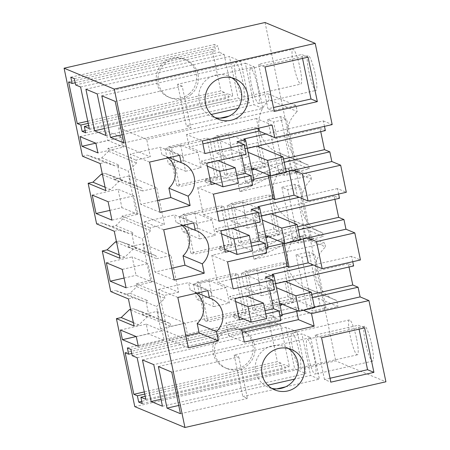 <?xml version="1.0" encoding="UTF-8"?>
<svg xmlns="http://www.w3.org/2000/svg" width="450" height="450" viewBox="0 0 450 450"><rect width="100%" height="100%" fill="white"/><g stroke="black" fill="none" stroke-linecap="round" stroke-linejoin="round"><path stroke-width="0.34" stroke-dasharray="2.25 1.69" d="M252.624 185.231L245.559 182.289L237.077 141.683M241.543 155.34L240.862 152.083L246.161 154.288M286.194 171.911L270.045 175.584M253.755 179.291L252.214 179.64L250.194 169.971L244.896 167.766L244.288 164.863L251.353 167.805M253.98 180.377L252.214 179.64M251.719 180.889L245.559 182.289M293.552 170.235L288.428 168.103L269.291 172.457L267.525 171.726L197.674 187.611L213.396 194.158M204.907 153.546L189.186 147.004L202.894 143.888M265.742 313.914L243.574 318.96M251.601 246.234L229.438 251.274M237.459 178.554L215.297 183.594M240.862 152.083L201.437 161.055L206.736 163.26M236.779 175.297L205.881 182.323L205.279 179.426L220.776 175.899L238.444 183.246M220.776 175.899L217.547 160.431L202.044 163.952L201.437 161.055M211.179 184.528L205.881 182.323M284.175 162.242L254.312 169.037M251.736 169.622L250.194 169.971M320.743 131.642L320.062 128.385L240.452 146.492L241.059 149.394L248.124 152.336M240.452 146.492L245.751 148.697L243.731 139.033M197.674 187.611L203.327 214.684L219.049 221.226M267.525 171.726L268.408 175.956M217.029 211.567L203.327 214.684M269.291 172.457L269.949 175.607M288.428 168.103L289.086 171.253M247.292 148.348L245.751 148.697M324.478 126.349L323.342 120.921L265.933 133.982M272.137 125.089L256.416 118.541L258.435 128.205M202.281 140.974L186.564 134.432L256.416 118.541M186.564 134.432L189.186 147.004M134.792 406.626L335.739 360.911L385.909 381.791M323.342 120.921L332.179 124.594M320.062 128.385L325.367 130.59M338.619 194.029L337.483 188.601L346.314 192.279M334.884 199.322L334.204 196.065L339.502 198.27M352.755 261.709L351.624 256.286L360.456 259.959M349.026 267.002L348.345 263.751L353.644 265.956M265.044 22.5L335.739 360.911M315.214 74.278A17.887 2.824 77.2 0 1 316.001 90.399A17.887 2.824 77.2 0 1 308.852 71.629A17.887 2.824 77.2 0 1 308.064 55.513A17.887 2.824 77.2 0 1 315.214 74.278M356.58 338.687A17.887 2.824 77.2 0 1 357.368 354.803A17.887 2.824 77.2 0 1 350.218 336.037A17.887 2.824 77.2 0 1 349.431 319.922A17.887 2.824 77.2 0 1 356.58 338.687M371.773 345.009A17.887 2.824 77.2 0 1 372.561 361.125A17.887 2.824 77.2 0 1 365.411 342.36A17.887 2.824 77.2 0 1 364.624 326.239A17.887 2.824 77.2 0 1 371.773 345.009M293.664 65.312A17.887 2.824 77.2 0 1 292.877 49.191A17.887 2.824 77.2 0 1 300.021 67.956A17.887 2.824 77.2 0 1 300.808 84.077A17.887 2.824 77.2 0 1 293.664 65.312M314.471 307.277L302.692 309.954L295.802 307.086L296.691 311.321M303.435 310.264L302.692 309.954L298.327 310.95M244.299 342.09L228.578 335.548L242.28 332.432M241.672 329.518L225.951 322.976L295.802 307.086M228.578 335.548L225.951 322.976M279.996 316.254L273.842 317.655L280.907 320.597M282.032 314.657L280.491 315.006L278.471 305.336L273.173 303.131L272.571 300.229L288.067 296.702L314.567 307.727M282.262 315.743L280.491 315.006M265.354 277.048L273.842 317.655M269.82 290.706L269.139 287.449L274.444 289.654M265.061 310.663L234.163 317.689L233.556 314.786L238.854 316.991M239.462 319.894L234.163 317.689M235.626 301.522L230.321 299.317L229.719 296.421L235.018 298.626M269.139 287.449L229.719 296.421M231.171 279.253L217.468 282.369L233.19 288.911M307.693 237.921L302.569 235.789L283.433 240.143L281.666 239.406L211.809 255.296L217.468 282.369M211.809 255.296L227.531 261.838M300.33 239.591L284.186 243.264M267.896 246.971L266.355 247.32L264.336 237.651L259.037 235.446L258.429 232.549L273.932 229.022L300.426 240.047M268.121 248.057L266.355 247.32M265.86 248.574L259.701 249.975L266.766 252.911M255.684 223.026L255.004 219.769L260.303 221.974M251.218 209.362L259.701 249.975M250.92 242.977L220.022 250.009L219.414 247.106L224.713 249.311M225.321 252.214L220.022 250.009M221.484 233.843L216.186 231.638L215.578 228.735L220.877 230.94M255.004 219.769L215.578 228.735M205.279 179.426L210.578 181.631M202.044 163.952L207.343 166.157M271.676 388.316A21.864 21.454 -67.4 0 1 268.386 387.253A21.864 21.454 -67.4 0 1 255.274 367.582A21.864 21.454 -67.4 0 1 267.981 347.293A21.864 21.454 -67.4 0 1 272.346 345.797A21.864 21.454 -67.4 0 1 276.907 345.262A21.864 21.454 -67.4 0 1 285.188 346.882A21.864 21.454 -67.4 0 1 288.259 348.469M183.212 225.332L176.04 222.345L174.487 214.92L193.742 222.936M182.126 225.574A19.879 19.502 112.6 0 0 177.609 222.919A19.879 19.502 112.6 0 0 176.04 222.345M174.201 280.046L154.946 272.036L171.731 268.217M163.699 229.77L144.444 221.754L154.946 272.036M144.444 221.754L174.487 214.92M308.064 57.156L301.702 54.512L258.643 64.305L267.936 108.782L273.482 107.522M265.005 66.949L258.643 64.305M302.524 58.416L301.702 54.512M274.298 111.426L267.936 108.782M149.558 162.084L130.303 154.074L140.805 204.351L157.59 200.531M160.059 212.366L140.805 204.351M179.606 155.25L160.352 147.24L130.303 154.074M169.071 157.646L161.899 154.665L160.352 147.24M167.985 157.894A19.879 19.502 112.6 0 0 163.468 155.239A19.879 19.502 112.6 0 0 161.899 154.665M231.699 77.737A21.864 21.454 112.6 0 0 228.628 76.151A21.864 21.454 112.6 0 0 220.348 74.537A21.864 21.454 112.6 0 0 215.786 75.066A21.864 21.454 112.6 0 0 211.427 76.567A21.864 21.454 112.6 0 0 198.714 96.857A21.864 21.454 112.6 0 0 211.832 116.522A21.864 21.454 112.6 0 0 215.117 117.585M197.347 293.012L190.181 290.031L188.629 282.606L207.883 290.616M196.268 293.259A19.879 19.502 112.6 0 0 191.745 290.599A19.879 19.502 112.6 0 0 190.181 290.031M188.342 347.726L169.088 339.716L185.867 335.897M177.834 297.45L158.58 289.44L169.088 339.716M158.58 289.44L188.629 282.606M321.564 337.68L315.202 335.036L358.262 325.238L364.624 327.887M359.077 329.147L358.262 325.238M330.036 378.253L324.495 379.513L330.851 382.157M315.202 335.036L324.495 379.513M283.494 158.985L244.896 167.766M241.059 149.394L256.556 145.868L259.791 161.336L286.29 172.367M244.288 164.863L259.791 161.336M224.572 174.521L216.495 135.849L254.773 127.142L262.851 165.814L224.572 174.521L227.475 175.731L219.392 137.053L216.495 135.849M233.443 160.352L248.946 156.825L245.711 141.356L230.209 144.883L233.443 160.352L216.203 153.174L231.705 149.653L248.946 156.825M337.483 188.601L299.211 197.308M294.508 221.113L322.594 232.802A31.804 31.207 -67.4 0 1 320.085 231.885L291.999 220.196A31.804 31.207 -67.4 0 0 294.508 221.113L297.45 235.204A31.804 31.207 -67.4 0 0 306.141 287.876A31.804 31.207 -67.4 0 0 308.644 288.793L309.915 294.874L338.001 306.562L188.724 340.521L160.639 328.832L309.915 294.874M291.999 220.196A31.804 31.207 -67.4 0 1 283.309 167.524L280.367 153.433A31.804 31.207 -67.4 0 1 277.858 152.516A31.804 31.207 -67.4 0 1 269.173 99.838L267.902 93.763L118.626 127.716L122.259 145.125L150.345 156.808L146.711 139.404L295.988 105.452L297.259 111.527L269.173 99.838M82.474 156.201L87.261 155.109L98.038 158.737L101.756 157.888L108.512 151.29L107.904 148.388L122.259 145.125M130.596 309.33L133.267 308.723L150.93 316.074L148.894 315.366L146.132 302.136L147.701 300.606L143.983 301.449L133.2 297.827L115.538 290.475L126.321 294.098L130.033 293.254L136.794 286.656L136.187 283.753L150.542 280.485L178.627 292.174L170.949 255.431L156.594 258.699L155.993 255.797L145.176 252.017L142.414 238.792L150.739 230.659L150.131 227.756L164.486 224.494L160.65 206.123L156.808 187.751L142.459 191.014L141.851 188.117L131.04 184.337L128.273 171.107L136.597 162.979L135.996 160.076L150.345 156.808M160.639 328.832L157.005 311.428L142.65 314.691L142.043 311.794L133.267 308.723M189.568 93.493A20.543 20.16 -67.4 0 1 168.531 97.076A20.543 20.16 -67.4 0 1 163.277 62.724A20.543 20.16 -67.4 0 1 184.314 59.141A20.543 20.16 -67.4 0 1 189.568 93.493M227.16 368.533A20.543 20.16 -67.4 0 1 225.09 367.802A20.543 20.16 -67.4 0 1 213.969 342.141A20.543 20.16 -67.4 0 1 238.798 329.141A20.543 20.16 -67.4 0 1 240.874 329.873A20.543 20.16 -67.4 0 1 251.994 355.539A20.543 20.16 -67.4 0 1 227.16 368.533M261.428 216.034L259.892 216.382L257.873 206.713M334.204 196.065L254.593 214.178L259.892 216.382M297.63 226.671L259.037 235.446M273.932 229.022L270.697 213.553L255.195 217.08L254.593 214.178M298.311 229.922L268.447 236.717M265.871 237.302L264.336 237.651M351.624 256.286L313.346 264.994M275.569 283.714L274.028 284.062L272.008 274.393M348.345 263.751L268.729 281.858L274.028 284.062M311.771 294.351L273.173 303.131M288.067 296.702L284.839 281.233L269.336 284.76L268.729 281.858M312.452 297.608L282.589 304.397M280.012 304.988L278.471 305.336M257.799 87.339A17.887 2.824 77.2 0 1 258.587 103.455A17.887 2.824 77.2 0 1 251.438 84.69A17.887 2.824 77.2 0 1 250.65 68.574A17.887 2.824 77.2 0 1 257.799 87.339M292.809 349.099A17.887 2.824 -102.8 0 0 299.953 367.864A17.887 2.824 -102.8 0 0 299.166 351.748A17.887 2.824 -102.8 0 0 292.016 332.978A17.887 2.824 -102.8 0 0 292.809 349.099M307.997 355.421A17.887 2.824 -102.8 0 0 315.146 374.186A17.887 2.824 -102.8 0 0 314.359 358.065A17.887 2.824 -102.8 0 0 307.209 339.3A17.887 2.824 -102.8 0 0 307.997 355.421M236.25 78.367A17.887 2.824 77.2 0 1 235.463 62.252A17.887 2.824 77.2 0 1 242.606 81.017A17.887 2.824 77.2 0 1 243.394 97.138A17.887 2.824 77.2 0 1 236.25 78.367M269.336 284.76L276.401 287.702M272.571 300.229L279.636 303.171M230.321 299.317L245.824 295.791L249.058 311.265L266.721 318.611M233.556 314.786L249.058 311.265M205.009 320.771L196.931 282.094L235.204 273.386L243.287 312.064L205.009 320.771L207.906 321.975L199.828 283.303L196.931 282.094M213.879 306.602L229.376 303.075L226.148 287.606L210.645 291.127L213.879 306.602L196.639 299.424L212.136 295.897L229.376 303.075M302.569 235.789L303.227 238.933M283.433 240.143L284.091 243.287M281.666 239.406L282.549 243.636M255.195 217.08L262.26 220.016M258.429 232.549L265.494 235.485M216.186 231.638L231.688 228.111L234.917 243.579L252.579 250.931M219.414 247.106L234.917 243.579M190.868 253.091L182.79 214.414L221.068 205.706L229.146 244.384L190.868 253.091L193.764 254.295L185.687 215.618L182.79 214.414M199.738 238.916L215.241 235.389L212.006 219.921L196.504 223.447L199.738 238.916L182.498 231.744L198 228.218L215.241 235.389M176.732 185.406L168.649 146.728L206.927 138.026L215.004 176.698L176.732 185.406L179.629 186.609L171.546 147.938L168.649 146.728M185.597 171.236L201.099 167.709L197.865 152.241L182.368 155.768L185.597 171.236L168.356 164.059L183.859 160.532L201.099 167.709M87.261 155.109L104.923 162.461L115.706 166.084L119.419 165.24L117.855 166.77L128.273 171.107M100.136 163.547L104.923 162.461M105.092 187.251L110.582 189.534L118.935 181.558L122.653 180.709L120.617 180L117.855 166.77M110.582 189.534L105.795 190.62M102.313 173.97L104.985 173.362L113.766 176.428L114.367 179.331L128.722 176.062L136.401 212.805L164.486 224.494M96.615 223.881L101.396 222.795L112.179 226.417L115.897 225.574L122.653 218.97L122.046 216.067L136.401 212.805M101.396 222.795L119.064 230.141L129.842 233.769L133.56 232.926L131.991 234.456L142.414 238.792M114.278 231.232L119.064 230.141M119.228 254.931L124.718 257.214L133.076 249.238L136.789 248.394L134.752 247.68L131.991 234.456M124.718 257.214L119.936 258.306M116.454 241.65L119.126 241.042L136.789 248.394M150.542 280.485L142.864 243.748L128.509 247.011L127.901 244.108L119.126 241.042M110.751 291.561L115.538 290.475M128.419 298.912L133.2 297.827M133.369 322.616L138.859 324.9L147.218 316.918L150.93 316.074M138.859 324.9L134.072 325.986M95.737 143.179L107.854 140.422L123.756 147.037L97.914 152.916M79.999 136.631L105.834 130.753L107.854 140.422M95.895 143.246L121.731 137.368L105.834 130.753M121.731 137.368L123.756 147.037M105.891 135.484L249.424 102.831L238.118 98.128L104.439 128.537M97.2 93.909L240.739 61.256L249.424 102.831M85.899 89.201L229.433 56.554L238.118 98.128M240.739 61.256L229.433 56.554M123.907 142.982L190.89 127.744L186.294 125.831L220.112 118.142M115.222 101.407L182.205 86.169L190.89 127.744M122.181 134.736L211.241 114.474M237.999 108.388L254.014 104.743L262.851 108.422L229.033 116.111M101.796 95.822L245.329 63.169L254.014 104.743M182.205 86.169L177.609 84.257L254.166 66.842L245.329 63.169M85.652 132.801L229.185 100.147L227.874 93.864L88.65 125.533M85.196 130.629L225.653 98.679L229.185 100.147M88.194 123.367L224.342 92.396L225.653 98.679M87.744 121.196L220.809 90.922L224.342 92.396M68.586 82.001L212.119 49.348L220.809 90.922M191.334 94.224A20.543 20.16 -67.4 0 1 170.297 97.808A20.543 20.16 -67.4 0 1 165.043 63.461A20.543 20.16 -67.4 0 1 186.081 59.878A20.543 20.16 -67.4 0 1 191.334 94.224M75.201 82.772L215.657 50.816L212.119 49.348M70.808 77.186L214.341 44.533L215.657 50.816M74.34 78.654L217.873 46.007L214.341 44.533M75.651 84.938L219.189 52.29L217.873 46.007M80.601 86.996L224.134 54.349L219.189 52.29M89.286 128.576L232.819 95.923L227.874 93.864M224.134 54.349L232.819 95.923M122.254 269.398L148.089 263.52L132.188 256.905L136.041 275.332L151.937 281.947L148.089 263.52M106.352 262.783L132.188 256.905M126.101 287.82L151.937 281.947M124.059 278.055L136.041 275.332M120.397 330.007L146.233 324.129L148.252 333.799L136.136 336.555M146.233 324.129L162.129 330.744L164.154 340.414L148.252 333.799M136.294 336.623L162.129 330.744M138.313 346.292L164.154 340.414M158.355 366.548L301.888 333.9L310.573 375.474L294.559 379.119M178.74 405.461L267.801 385.206M171.776 372.133L238.764 356.901L234.169 354.988L310.719 337.573L301.888 333.9M238.764 356.901L247.449 398.475L242.854 396.562L276.666 388.873M180.467 413.713L247.449 398.475M285.593 386.843L319.404 379.147L310.573 375.474M144.754 394.093L280.896 363.127L282.212 369.411L141.756 401.361M280.896 363.127L277.363 361.654L144.298 391.922M125.145 352.727L268.678 320.079L277.363 361.654M240.564 329.878A20.543 20.16 -67.4 0 1 242.64 330.609A20.543 20.16 -67.4 0 1 253.761 356.271A20.543 20.16 -67.4 0 1 228.926 369.27A20.543 20.16 -67.4 0 1 226.856 368.539A20.543 20.16 -67.4 0 1 215.736 342.872A20.543 20.16 -67.4 0 1 240.564 329.878M131.754 353.498L272.211 321.548L268.678 320.079M127.367 347.912L270.9 315.264L272.211 321.548M270.9 315.264L274.433 316.733L130.899 349.386M132.21 355.669L275.743 323.021L274.433 316.733M137.154 357.728L280.693 325.074L275.743 323.021M280.693 325.074L289.378 366.654L284.434 364.596L145.209 396.264M145.839 399.302L289.378 366.654M142.211 403.532L285.744 370.879L284.434 364.596M285.744 370.879L282.212 369.411M297.298 331.988L285.992 327.279L294.677 368.859L305.983 373.562L297.298 331.988L153.759 364.635M142.453 359.933L285.992 327.279M162.444 406.215L305.983 373.562M160.993 399.268L294.677 368.859M109.918 210.375L121.899 207.647L137.796 214.262L133.948 195.834L118.052 189.219L121.899 207.647M111.96 220.14L137.796 214.262M92.216 195.097L118.052 189.219M108.112 201.713L133.948 195.834M234.169 354.988L242.854 396.562M310.719 337.573L319.404 379.147M254.166 66.842L262.851 108.422M177.609 84.257L186.294 125.831M219.392 137.053L257.67 128.346L254.773 127.142M257.67 128.346L265.748 167.023L262.851 165.814M265.748 167.023L227.475 175.731M303.058 228.066L323.37 236.52L252.557 252.63L303.058 228.066L304.447 234.72L324.759 243.174L325.536 246.893L297.45 235.204M322.594 232.802L323.37 236.52M320.085 231.885A31.804 31.207 -67.4 0 1 311.394 179.213L283.309 167.524M288.917 160.386L309.229 168.84L238.421 184.944L288.917 160.386L290.306 167.04L310.618 175.489L311.394 179.213M280.367 153.433L308.452 165.116L309.229 168.84M308.452 165.116A31.804 31.207 -67.4 0 1 305.949 164.199A31.804 31.207 -67.4 0 1 297.259 111.527M295.988 105.452L267.902 93.763M146.711 139.404L118.626 127.716M107.904 148.388L135.996 160.076M108.512 151.29L136.597 162.979M101.756 157.888L119.419 165.24M98.038 158.737L115.706 166.084M130.748 310.067L147.218 316.918M142.043 311.794L170.128 323.483L159.317 319.702L156.555 306.473L164.88 298.339L164.273 295.442L178.627 292.174M148.894 315.366L159.317 319.702M142.65 314.691L170.736 326.379L170.128 323.483M157.005 311.428L185.091 323.117L170.736 326.379M185.091 323.117L188.724 340.521M308.644 288.793L336.729 300.482L338.001 306.562M336.729 300.482A31.804 31.207 -67.4 0 1 334.226 299.565A31.804 31.207 -67.4 0 1 325.536 246.893M252.855 309.887L244.778 271.209L283.05 262.507L291.133 301.179L252.855 309.887L255.752 311.091L247.674 272.419L285.947 263.711L294.03 302.389L255.752 311.091M261.72 295.718L277.222 292.191L273.994 276.722L258.491 280.249L261.72 295.718L244.479 288.54L259.982 285.013L277.222 292.191M199.828 283.303L238.101 274.596L235.204 273.386M238.101 274.596L246.184 313.267L243.287 312.064M246.184 313.267L207.906 321.975M238.714 242.207L230.636 203.529L268.909 194.822L276.992 233.499L238.714 242.207L241.611 243.411L233.533 204.733L271.806 196.026L279.889 234.703L241.611 243.411M247.584 228.032L263.081 224.505L259.852 209.036L244.35 212.563L247.584 228.032L230.344 220.86L245.841 217.333L263.081 224.505M185.687 215.618L223.965 206.91L221.068 205.706M223.965 206.91L232.042 245.588L229.146 244.384M232.042 245.588L193.764 254.295M171.546 147.938L209.824 139.23L206.927 138.026M209.824 139.23L217.901 177.907L215.004 176.698M217.901 177.907L179.629 186.609M104.985 173.362L122.653 180.709M102.471 174.701L118.935 181.558M120.617 180L131.04 184.337M113.766 176.428L141.851 188.117M128.722 176.062L156.808 187.751M122.046 216.067L150.131 227.756M122.653 218.97L150.739 230.659M115.897 225.574L133.56 232.926M112.179 226.417L129.842 233.769M114.367 179.331L142.459 191.014M116.606 242.387L133.076 249.238M134.752 247.68L145.176 252.017M127.901 244.108L155.993 255.797M128.509 247.011L156.594 258.699M142.864 243.748L170.949 255.431M136.187 283.753L164.273 295.442M136.794 286.656L164.88 298.339M130.033 293.254L147.701 300.606M146.132 302.136L156.555 306.473M126.321 294.098L143.983 301.449M238.421 184.944L239.811 191.599L310.618 175.489M252.557 252.63L253.946 259.279L324.759 243.174M281.874 187.234L293.057 240.75L298.884 243.174L287.702 189.658L281.874 187.234L294.84 184.281L300.668 186.711L287.702 189.658M294.84 184.281L306.017 237.797L293.057 240.75M296.016 254.914L307.192 308.43L313.026 310.854L301.843 257.338L296.016 254.914L308.981 251.966L314.809 254.391L301.843 257.338M308.981 251.966L320.158 305.483L307.192 308.43M267.733 119.548L278.916 173.064L284.743 175.489L273.566 121.978L267.733 119.548L280.699 116.601L286.526 119.025L273.566 121.978M280.699 116.601L291.881 170.117L278.916 173.064M253.946 259.279L304.447 234.72M239.811 191.599L290.306 167.04M247.674 272.419L244.778 271.209M285.947 263.711L283.05 262.507M294.03 302.389L291.133 301.179M233.533 204.733L230.636 203.529M271.806 196.026L268.909 194.822M279.889 234.703L276.992 233.499M306.017 237.797L311.85 240.221L298.884 243.174M311.85 240.221L300.668 186.711M320.158 305.483L325.986 307.907L313.026 310.854M325.986 307.907L314.809 254.391M291.881 170.117L297.709 172.541L284.743 175.489M297.709 172.541L286.526 119.025M182.368 155.768L165.127 148.59L180.624 145.063L197.865 152.241M217.547 160.431L218.126 160.667M180.624 145.063L183.859 160.532M165.127 148.59L168.356 164.059M230.209 144.883L212.968 137.706L228.471 134.179L245.711 141.356M256.556 145.868L257.136 146.109M228.471 134.179L231.705 149.653M212.968 137.706L216.203 153.174M196.504 223.447L179.263 216.276L194.766 212.749L212.006 219.921M231.688 228.111L232.262 228.352M194.766 212.749L198 228.218M179.263 216.276L182.498 231.744M244.35 212.563L227.109 205.391L242.612 201.864L259.852 209.036M270.697 213.553L271.277 213.789M242.612 201.864L245.841 217.333M227.109 205.391L230.344 220.86M210.645 291.127L193.404 283.956L208.907 280.429L226.148 287.606M245.824 295.791L246.403 296.032M208.907 280.429L212.136 295.897M193.404 283.956L196.639 299.424M258.491 280.249L241.251 273.071L256.753 269.544L273.994 276.722M284.839 281.233L285.418 281.475M256.753 269.544L259.982 285.013M241.251 273.071L244.479 288.54M274.748 389.902L268.386 387.253M291.549 349.526L285.188 346.882M177.609 222.919L196.864 230.929M163.468 155.239L182.722 163.249M228.628 76.151L234.99 78.801M211.832 116.522L218.188 119.171M191.745 290.599L210.999 298.614M258.587 103.455L316.001 90.399M250.65 68.574L308.064 55.513M357.368 354.803L299.953 367.864M349.431 319.922L292.016 332.978M372.561 361.125L315.146 374.186M364.624 326.239L307.209 339.3M235.463 62.252L292.877 49.191M243.394 97.138L300.808 84.077M305.949 164.199L277.858 152.516M334.226 299.565L306.141 287.876M170.297 97.808L168.531 97.076M186.081 59.878L184.314 59.141M225.09 367.802L226.856 368.539M240.874 329.873L242.64 330.609"/><path stroke-width="0.67" d="M265.742 313.914L278.887 310.928L280.907 320.597L241.672 329.518L244.299 342.09L314.151 326.199L311.524 313.627L368.938 300.572L385.909 381.791L184.956 427.5L114.261 89.089L315.208 43.374L332.179 124.594L274.764 137.655L272.137 125.089L202.281 140.974L204.907 153.546L244.142 144.619L237.077 141.683L245.498 139.764L253.98 180.377L251.719 180.889M244.142 144.619L246.161 154.288L206.736 163.26L211.179 184.528L215.297 183.594M229.438 251.274L225.321 252.214L220.877 230.94L260.303 221.974L258.283 212.304L219.049 221.226L213.396 194.158L252.624 185.231L250.605 175.562L245.306 173.357L241.543 155.34M340.661 165.206L302.383 173.914L308.042 200.987L346.314 192.279L340.661 165.206L331.83 161.528L286.194 171.911M270.045 175.584L253.755 179.291M274.764 137.655L265.933 133.982L243.731 139.033L245.498 139.764M265.933 133.982L259.043 131.113L202.894 143.888M243.574 318.96L239.462 319.894L238.854 316.991L251.218 322.138L266.721 318.611L263.492 303.142L247.989 306.669L251.218 322.138M251.601 246.234L264.746 243.242L266.766 252.911L227.531 261.838L233.19 288.911L272.419 279.984L274.444 289.654L235.018 298.626L238.854 316.991M250.605 175.562L237.459 178.554M278.702 348.441A21.864 21.454 112.6 0 0 261.731 367.903A21.864 21.454 112.6 0 0 274.748 389.902A21.864 21.454 112.6 0 0 287.589 390.988A21.864 21.454 112.6 0 0 304.566 371.526A21.864 21.454 112.6 0 0 291.549 349.526A21.864 21.454 112.6 0 0 278.702 348.441M195.294 230.361L193.742 222.936L163.699 229.77L174.201 280.046L204.249 273.212L202.292 263.852A19.879 19.502 112.6 0 0 196.864 230.929A19.879 19.502 112.6 0 0 195.294 230.361L183.212 225.332M308.064 57.156L265.005 66.949L274.298 111.426L317.357 101.633L308.064 57.156M149.558 162.084L160.059 212.366L190.108 205.532L188.151 196.172A19.879 19.502 112.6 0 0 182.722 163.249A19.879 19.502 112.6 0 0 181.153 162.675L179.606 155.25L149.558 162.084M231.036 120.257A21.864 21.454 112.6 0 0 248.006 100.794A21.864 21.454 112.6 0 0 234.99 78.801A21.864 21.454 112.6 0 0 222.143 77.715A21.864 21.454 112.6 0 0 205.172 97.177A21.864 21.454 112.6 0 0 218.188 119.171A21.864 21.454 112.6 0 0 231.036 120.257M209.436 298.041L207.883 290.616L177.834 297.45L188.342 347.726L218.385 340.892L216.433 331.537A19.879 19.502 112.6 0 0 210.999 298.614A19.879 19.502 112.6 0 0 209.436 298.041L197.347 293.012M321.564 337.68L364.624 327.887L373.916 372.364L330.851 382.157L321.564 337.68M245.306 173.357L236.779 175.297M331.83 161.528L329.811 151.858L284.175 162.242M254.312 169.037L251.736 169.622M268.408 175.956L273.178 198.799L217.029 211.567M269.949 175.607L274.95 199.53L273.178 198.799M289.086 171.253L294.086 195.176L274.95 199.53M302.383 173.914L293.552 170.235M308.042 200.987L294.086 195.176M324.478 126.349L325.367 130.59L247.292 148.348M258.435 128.205L259.043 131.113M184.956 427.5L134.792 406.626L116.409 318.634L134.072 325.986L128.419 298.912L110.751 291.561L102.268 250.954L119.936 258.306L114.278 231.232L96.615 223.881L88.133 183.274L105.795 190.62L100.136 163.547L82.474 156.201L64.091 68.209L265.044 22.5L315.208 43.374M329.811 151.858L324.506 149.653L320.743 131.642M261.428 216.034L339.502 198.27L338.619 194.029M354.803 232.886L316.524 241.594L322.178 268.667L360.456 259.959L354.803 232.886L345.966 229.213L343.946 219.544L338.647 217.339L334.884 199.322M275.569 283.714L353.644 265.956L352.755 261.709M368.938 300.572L360.107 296.893L358.088 287.224L352.789 285.019L349.026 267.002M360.107 296.893L314.471 307.277M311.524 313.627L303.435 310.264M314.151 326.199L298.429 319.657L296.691 311.321M242.28 332.432L298.429 319.657M272.419 279.984L265.354 277.048L273.774 275.13L282.262 315.743L279.996 316.254M298.327 310.95L282.032 314.657M278.887 310.928L273.583 308.723L269.82 290.706M273.583 308.723L265.061 310.663M322.178 268.667L308.228 262.862L289.086 267.216L287.319 266.479L231.171 279.253M273.774 275.13L272.008 274.393L313.346 264.994M345.966 229.213L300.33 239.591M284.186 243.264L267.896 246.971M258.283 212.304L251.218 209.362L259.639 207.45L268.121 248.057L265.86 248.574M264.746 243.242L259.447 241.037L255.684 223.026M259.447 241.037L250.92 242.977M259.639 207.45L257.873 206.713L299.211 197.308M114.261 89.089L64.091 68.209M82.018 146.295L97.914 152.916L95.895 143.246L79.999 136.631L82.018 146.295L95.737 143.179M94.584 130.781L85.899 89.201L97.2 93.909L105.891 135.484L94.584 130.781L104.439 128.537M110.481 137.396L101.796 95.822L115.222 101.407L123.907 142.982L110.481 137.396L122.181 134.736M84.336 126.517L89.286 128.576L80.601 86.996L75.651 84.938L74.34 78.654L70.808 77.186L72.118 83.469L68.586 82.001L77.271 123.576L80.803 125.044L82.119 131.332L85.652 132.801L84.336 126.517L88.65 125.533M122.254 269.398L106.352 262.783L110.205 281.205L126.101 287.82L122.254 269.398M122.417 339.677L138.313 346.292L136.294 336.623L120.397 330.007L122.417 339.677L136.136 336.555M167.04 408.127L180.467 413.713L171.776 372.133L158.355 366.548L167.04 408.127L178.74 405.461M138.679 402.058L142.211 403.532L140.895 397.243L145.839 399.302L137.154 357.728L132.21 355.669L130.899 349.386L127.367 347.912L128.678 354.201L125.145 352.727L133.83 394.307L137.362 395.775L138.679 402.058L141.756 401.361M151.144 401.507L162.444 406.215L153.759 364.635L142.453 359.933L151.144 401.507L160.993 399.268M96.064 213.525L111.96 220.14L108.112 201.713L92.216 195.097L96.064 213.525L109.918 210.375M288.259 348.469A21.864 21.454 -67.4 0 1 298.249 368.308A21.864 21.454 -67.4 0 1 285.593 386.843A21.864 21.454 -67.4 0 1 281.233 388.339A21.864 21.454 -67.4 0 1 276.666 388.873A21.864 21.454 -67.4 0 1 271.676 388.316M204.249 273.212L184.995 265.202L183.037 255.842A19.879 19.502 112.6 0 0 182.126 225.574M183.037 255.842L202.292 263.852M171.731 268.217L184.995 265.202M317.357 101.633L310.995 98.989L302.524 58.416M273.482 107.522L310.995 98.989M181.153 162.675L169.071 157.646M190.108 205.532L170.854 197.516L168.896 188.156A19.879 19.502 112.6 0 0 167.985 157.894M168.896 188.156L188.151 196.172M157.59 200.531L170.854 197.516M215.117 117.585A21.864 21.454 112.6 0 0 220.112 118.142A21.864 21.454 112.6 0 0 224.674 117.613A21.864 21.454 112.6 0 0 229.033 116.111A21.864 21.454 112.6 0 0 241.695 97.577A21.864 21.454 112.6 0 0 231.699 77.737M218.385 340.892L199.131 332.882L197.179 323.522A19.879 19.502 112.6 0 0 196.268 293.259M197.179 323.522L216.433 331.537M185.867 335.897L199.131 332.882M373.916 372.364L367.554 369.714L359.077 329.147M367.554 369.714L330.036 378.253M324.506 149.653L283.494 158.985M130.596 309.33L129.549 309.572L121.196 317.548L116.409 318.634M338.647 217.339L297.63 226.671M343.946 219.544L298.311 229.922M268.447 236.717L265.871 237.302M316.524 241.594L307.693 237.921M352.789 285.019L311.771 294.351M358.088 287.224L312.452 297.608M282.589 304.397L280.012 304.988M303.227 238.933L308.228 262.862M284.091 243.287L289.086 267.216M282.549 243.636L287.319 266.479M88.133 183.274L92.914 182.183L105.092 187.251M92.914 182.183L101.272 174.206L102.313 173.97M102.268 250.954L107.055 249.868L119.228 254.931M107.055 249.868L115.414 241.886L116.454 241.65M121.196 317.548L133.369 322.616M211.241 114.474L237.999 108.388M220.112 118.142L229.033 116.111M82.119 131.332L85.196 130.629M80.803 125.044L88.194 123.367M77.271 123.576L87.744 121.196M72.118 83.469L75.201 82.772M110.205 281.205L124.059 278.055M267.801 385.206L294.559 379.119M276.666 388.873L285.593 386.843M137.362 395.775L144.754 394.093M133.83 394.307L144.298 391.922M128.678 354.201L131.754 353.498M140.895 397.243L145.209 396.264M129.549 309.572L130.748 310.067M101.272 174.206L102.471 174.701M115.414 241.886L116.606 242.387M207.343 166.157L219.707 171.304L235.209 167.777L238.444 183.246L222.941 186.773L219.707 171.304M218.126 160.667L235.209 167.777M210.578 181.631L222.941 186.773M248.124 152.336L267.553 160.419L283.056 156.893L286.29 172.367L270.787 175.894L267.553 160.419M257.136 146.109L283.056 156.893M251.353 167.805L270.787 175.894M221.484 233.843L233.848 238.989L249.351 235.463L252.579 250.931L237.083 254.458L233.848 238.989M232.262 228.352L249.351 235.463M224.713 249.311L237.083 254.458M262.26 220.016L281.694 228.105L297.197 224.578L300.426 240.047L284.923 243.574L281.694 228.105M271.277 213.789L297.197 224.578M265.494 235.485L284.923 243.574M235.626 301.522L247.989 306.669M246.403 296.032L263.492 303.142M276.401 287.702L295.836 295.785L311.332 292.258L314.567 307.727L299.064 311.254L295.836 295.785M285.418 281.475L311.332 292.258M279.636 303.171L299.064 311.254"/></g></svg>

